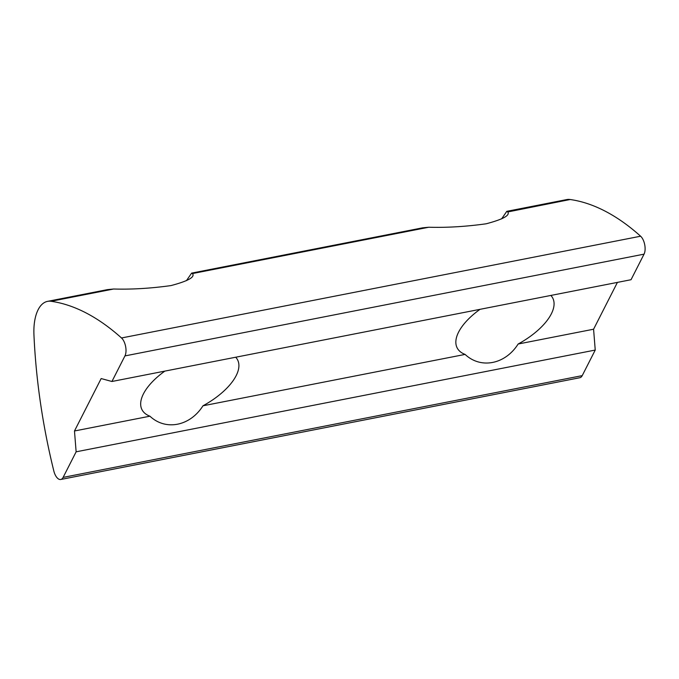 <?xml version="1.0" encoding="UTF-8"?>
<svg xmlns="http://www.w3.org/2000/svg" width="679" height="679" viewBox="0 0 679 679"><rect width="100%" height="100%" fill="white"/><g stroke="black" fill="none" stroke-linecap="round" stroke-linejoin="round"><path stroke-width="1.02" d="M186.445 280.648L191.631 273.119L192.556 273.739M501.62 218.867L506.797 211.339L507.62 211.78C510.464 215.243 503.3 219.258 486.147 223.798C465.921 226.608 446.799 227.754 428.78 227.236L192.454 273.561C195.289 277.032 188.134 281.038 170.981 285.587C150.755 288.397 131.633 289.543 113.605 289.016L107.469 289.619L47.581 301.357A43.116 20.769 -101.1 0 0 33.95 334.9A344.94 166.177 -101.1 0 0 53.819 470.963A10.779 5.194 -101.1 0 0 60.762 479.484A10.779 5.194 -101.1 0 0 63.122 477.396L76.133 451.815L595.237 350.058L593.582 329.222L617.415 282.396M76.133 451.815L74.478 430.987L149.923 416.193A53.896 24.75 -27.6 0 1 142.021 409.751A53.896 24.75 -27.6 0 1 143.439 393.871A53.896 24.75 -27.6 0 1 164.853 371.107M235.706 357.222A53.896 24.75 -27.6 0 1 237.557 359.811A53.896 24.75 -27.6 0 1 236.139 375.699A53.896 24.75 -27.6 0 1 202.979 405.796L465.09 354.413A53.896 24.75 -27.6 0 1 457.196 347.971A53.896 24.75 -27.6 0 1 458.614 332.082A53.896 24.75 -27.6 0 1 480.028 309.327M74.478 430.987L101.163 378.559L111.933 381.488L631.037 279.723L644.048 254.15A10.779 5.194 -101.1 0 0 642.869 239.271A10.779 5.194 -101.1 0 0 640.611 236.216A344.94 166.177 -101.1 0 0 570.165 199.516L507.722 211.958M428.78 227.236L422.644 227.83L191.631 273.119M550.873 295.441A53.896 24.75 -27.6 0 1 552.723 298.03A53.896 24.75 -27.6 0 1 551.306 313.91A53.896 24.75 -27.6 0 1 518.145 344.015L593.582 329.222M111.933 381.488L124.944 355.915A10.779 5.194 -101.1 0 0 123.765 341.036A10.779 5.194 -101.1 0 0 121.507 337.972A344.94 166.177 -101.1 0 0 51.061 301.281A43.116 20.769 -101.1 0 0 47.581 301.357M570.165 199.516A43.116 20.769 -101.1 0 0 566.685 199.592L506.797 211.339M60.762 479.484L579.866 377.719A10.779 5.194 -101.1 0 0 582.226 375.631L595.237 350.058M202.979 405.796C190.078 426.208 165.617 431.004 149.923 416.193M518.145 344.015C505.252 364.428 480.783 369.223 465.09 354.413M121.507 337.972L640.611 236.216M124.944 355.915L644.048 254.15M51.061 301.281L113.605 289.016M63.122 477.396L582.226 375.631"/></g></svg>
